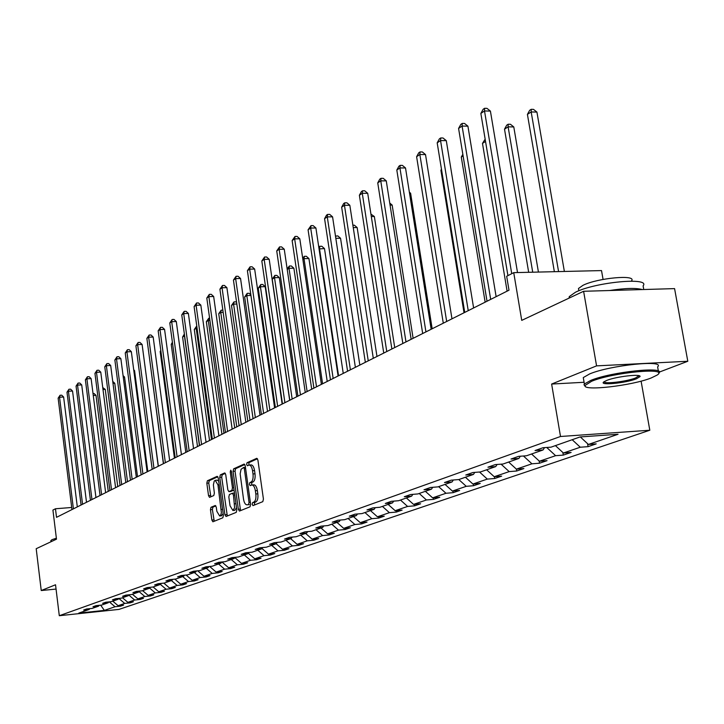 <?xml version="1.0" encoding="UTF-8"?>
<svg xmlns="http://www.w3.org/2000/svg" width="724" height="724" viewBox="0 0 724 724"><rect width="100%" height="100%" fill="white"/><g stroke="black" fill="none" stroke-linecap="round" stroke-linejoin="round"><path stroke-width="1.09" d="M252.196 504.338L252.984 505.605L262.803 501.651L263.427 499.098L257.907 460.075L256.785 458.301L247.029 462.727L246.603 464.509L247.373 465.74L249.029 465.052C250.703 465.089 251.88 466.98 252.549 470.718L253.002 473.949C253.409 478.193 252.767 480.908 251.065 482.075L249.816 482.618L249.4 484.383L250.169 485.632L251.807 484.99C253.5 485.035 254.685 486.953 255.364 490.736L255.825 493.967C256.233 498.23 255.581 500.927 253.871 502.067L252.622 502.574L252.196 504.338M252.024 484.971L253.807 484.836C255.509 484.881 256.694 486.799 257.373 490.573L257.825 493.813C258.242 498.067 257.59 500.764 255.871 501.904L254.622 502.411L254.45 505.017M257.473 458.754L249.02 462.591L248.812 465.107M249.273 465.034L251.029 464.908C252.703 464.953 253.88 466.835 254.549 470.573L255.002 473.795C255.418 478.039 254.767 480.754 253.065 481.931L251.816 482.465L251.626 485.035M583.607 291.283L674.578 288.614L687.8 361.258L596.567 365.873L583.607 291.283L521.732 320.379L513.732 272.649L506.673 276.287L508.999 290.197L56.517 517.334L55.467 508.764L52.924 510.076L56.481 539.172L36.2 548.711L41.241 590.54L56.056 589.074M210.992 507.289L210.449 509.687L211.861 520.049L212.892 521.787L222.847 517.778L223.408 515.352L218.268 478.021L217.146 476.329L207.372 480.781L206.829 483.198L208.53 495.659L209.544 497.37L213.806 495.533L214.358 493.116L213.381 484.881L214.223 481.116L215.227 480.311L217.969 484.899L221.381 512.728L220.838 514.809L219.634 515.986L216.847 511.307L216.295 507.234L215.263 505.497L210.992 507.289L212.919 507.126L212.376 509.524L214.241 521.253M596.567 365.873L551.634 384.055L560.503 436.491L59.296 615.708L55.531 584.766L41.241 590.54M238.35 509.289L239.436 511.072L250.033 506.8L250.64 504.293L245.237 465.813L244.16 464.048L233.644 468.826L233.065 471.324L238.35 509.289L240.323 509.117L240.802 510.529M236.232 512.375L226.042 516.493L224.902 514.746L219.743 477.351L220.304 474.899L224.693 472.917L225.734 474.636L227.843 489.876L228.893 491.623L231.888 490.347L232.458 487.876L230.25 471.93L230.721 470.166L231.454 471.378L236.811 509.904L236.232 512.375M89.776 608.658L89.179 609.454L83.658 610.033L86.627 608.984L92.165 608.404L98.582 606.151L92.998 606.73L96.048 605.653L101.65 605.074L108.238 602.757L102.591 603.345L105.722 602.232L111.387 601.653L118.148 599.273L112.437 599.861L115.65 598.73L121.379 598.142L128.329 595.698L122.555 596.286L125.858 595.119L131.65 594.531L138.791 592.024L132.954 592.612L136.347 591.418L142.203 590.82L149.542 588.241L143.642 588.838L147.126 587.607L153.054 587.01L160.601 584.359L154.628 584.956L158.221 583.689L164.212 583.091L171.968 580.358L165.941 580.965L169.633 579.653L175.688 579.055L183.679 576.25L177.57 576.847L181.371 575.508L187.498 574.901L195.733 572.014L189.552 572.621L193.471 571.236L199.67 570.63L208.141 567.652L201.896 568.259L205.933 566.829L212.204 566.222L220.938 563.154L214.612 563.761L218.775 562.295L225.119 561.679L234.124 558.521L227.725 559.127L232.015 557.616L238.44 557L247.726 553.742L241.246 554.349L245.671 552.792L252.178 552.177L261.762 548.801L255.21 549.416L259.771 547.806L266.36 547.19L276.251 543.715L269.618 544.33L274.333 542.665L281.002 542.041L291.229 538.448L284.505 539.072L289.383 537.344L296.125 536.728L306.695 533.018L299.89 533.633L304.931 531.85L311.763 531.235L322.696 527.389L315.8 528.013L321.022 526.167L327.945 525.552L339.257 521.579L332.271 522.194L337.674 520.284L344.678 519.669L356.398 515.551L349.321 516.167L354.914 514.194L362.018 513.578L374.154 509.307L366.978 509.931L372.779 507.877L379.973 507.262L392.553 502.845L385.295 503.461L391.304 501.334L398.598 500.718L411.648 496.13L404.291 496.745L410.526 494.546L417.92 493.931L431.468 489.171L424.002 489.777L430.481 487.487L437.975 486.881L452.057 481.94L444.491 482.546L451.224 480.166L458.817 479.56L473.451 474.419L465.785 475.016L472.79 472.546L480.492 471.939L495.714 466.591L487.94 467.188L495.225 464.618L503.035 464.021L518.891 458.446L511.008 459.043L518.601 456.355L526.52 455.767L543.036 449.966L535.045 450.545L542.964 447.749L550.991 447.17L580.051 436.952L618.043 434.273L588.395 444.446L596.223 443.875L588.069 446.654L580.277 447.224L563.408 453.007L571.127 452.437L563.299 455.106L555.616 455.686L539.425 461.233L547.045 460.654L539.525 463.215L531.932 463.803L516.384 469.134L523.895 468.546L516.674 471.007L509.189 471.605L494.23 476.727L501.651 476.139L494.691 478.51L487.306 479.098L472.917 484.039L480.238 483.442L473.541 485.723L466.256 486.32L452.391 491.071L459.622 490.474L453.17 492.673L445.975 493.27L432.617 497.85L439.758 497.252L433.54 499.37L426.436 499.976L413.558 504.393L420.599 503.786L414.608 505.832L407.594 506.438L395.168 510.691L402.119 510.094L396.327 512.067L389.403 512.673L377.412 516.782L384.272 516.176L378.688 518.085L371.846 518.692L360.253 522.665L367.032 522.058L361.629 523.904L354.878 524.511L343.674 528.348L350.371 527.742L345.149 529.525L338.479 530.131L327.646 533.85L334.253 533.244L329.203 534.964L322.614 535.57L312.125 539.163L318.66 538.566L313.773 540.231L307.257 540.837L297.102 544.321L303.564 543.715L298.822 545.326L292.387 545.932L282.559 549.308L288.93 548.702L284.342 550.267L277.989 550.874L268.45 554.141L274.758 553.543L270.305 555.055L264.025 555.661L254.785 558.828L261.011 558.231L256.694 559.706L250.486 560.304L241.517 563.381L247.671 562.783L243.481 564.213L237.345 564.801L228.648 567.788L234.73 567.191L230.666 568.584L224.594 569.182L216.141 572.078L222.168 571.48L218.214 572.829L212.213 573.426L204.005 576.241L209.96 575.643L206.114 576.956L200.186 577.544L192.204 580.286L198.095 579.698L194.358 580.965L188.493 581.553L180.738 584.214L186.557 583.625L182.928 584.865L177.127 585.454L169.588 588.042L175.344 587.454L171.814 588.657L166.077 589.245L158.728 591.761L164.429 591.182L160.99 592.35L155.316 592.929L148.167 595.381L153.805 594.802L150.456 595.942L144.845 596.522L137.886 598.911L143.461 598.332L140.203 599.445L134.646 600.015L127.877 602.341L133.388 601.771L130.211 602.848L124.718 603.427L118.112 605.689L123.569 605.119L120.483 606.169L115.044 606.739L104.356 610.404L78.798 613.101L89.179 609.454M560.503 436.491L649.808 430.237L118.989 609.4L59.296 615.708M112.772 601.164L118.112 605.689M118.148 599.273L118.79 598.404L124.718 603.427M99.197 605.327L98.582 606.151M122.474 597.753L127.877 602.341M128.809 595.047L134.646 600.015M108.862 601.916L108.238 602.757M132.42 594.259L137.886 598.911M139.089 591.617L144.845 596.522M142.637 590.666L148.167 595.381M149.651 588.096L155.316 592.929M128.99 594.802L128.329 595.698M153.135 586.983L158.728 591.761M160.429 584.413L166.077 589.245M139.46 591.101L138.791 592.024M163.841 583.128L169.588 588.042M171.416 580.558L177.127 585.454M150.239 587.291L149.542 588.241M174.819 579.137L180.738 584.214M182.71 576.585L188.493 581.553M161.307 583.381L160.601 584.359M186.104 575.037L192.204 580.286M194.331 572.503L200.186 577.544M172.701 579.354L171.968 580.358M197.715 570.82L204.005 576.241M206.286 568.304L212.213 573.426M184.43 575.209L183.679 576.25M209.652 566.467L216.141 572.078M218.585 563.978L224.594 569.182M196.503 570.937L195.733 572.014M221.942 561.987L228.648 567.788M231.264 559.525L237.345 564.801M208.937 566.539L208.141 567.652M234.811 557.552L241.517 563.381M244.314 554.937L250.486 560.304M221.761 562.005L220.938 563.154M248.187 553.091L254.785 558.828M257.771 550.204L264.025 555.661M234.965 557.335L234.124 558.521M261.979 548.493L268.45 554.141M271.645 545.335L277.989 550.874M248.594 552.512L247.726 553.742M276.188 543.733L282.559 549.308M285.962 540.303L292.387 545.932M262.658 547.534L261.762 548.801M290.65 538.656L297.102 544.321M300.741 535.108L307.257 540.837M277.183 542.403L276.251 543.715M305.582 533.407L312.125 539.163M316.008 529.742L322.614 535.57M292.179 537.09L291.229 538.448M321.003 527.986L327.646 533.85M331.773 524.203L338.479 530.131M307.682 531.606L306.695 533.018M336.941 522.384L343.674 528.348M348.081 518.475L354.878 524.511M323.719 525.923L322.696 527.389M353.421 516.592L360.253 522.665M364.941 512.547L371.846 518.692M340.307 520.049L339.257 521.579M370.471 510.601L377.412 516.782M382.399 506.411L389.403 512.673M357.475 513.968L356.398 515.551M388.127 504.402L395.168 510.691M400.481 500.058L407.594 506.438M375.267 507.669L374.154 509.307M406.408 497.976L413.558 504.393M419.214 493.478L426.436 499.976M393.711 501.135L392.553 502.845M425.368 491.315L432.617 497.85M438.644 486.646L445.975 493.27M412.852 494.347L411.648 496.13M445.025 484.401L452.391 491.071M458.799 479.56L466.256 486.32M432.708 487.306L431.468 489.171M465.423 477.234L472.917 484.039M479.532 472.021L487.306 479.098M453.342 479.994L452.057 481.94M486.619 469.786L494.23 476.727M501.062 464.165L509.189 471.605M474.781 472.392L473.451 474.419M508.646 462.048L516.384 469.134M523.443 455.993L531.932 463.803M497.098 464.473L495.714 466.591M531.561 453.993L539.425 461.233M546.729 447.477L555.616 455.686M520.321 456.229L518.891 458.446M555.408 445.613L563.408 453.007M572.186 439.721L580.277 447.224M544.529 447.64L543.036 449.966M580.322 436.934L588.395 444.446M603.074 279.419L601.517 270.586L513.732 272.649M659.229 372.118L687.8 361.258M641.093 381.132L649.808 430.237M71.703 507.479L55.467 508.764M109.288 601.87L115.044 606.739M104.356 610.404L100.672 605.174M587.553 443.658L588.069 446.654M562.865 452.509L563.299 455.106M539.154 460.989L539.525 463.215M516.357 469.116L516.674 471.007M494.401 476.718L494.691 478.51M473.27 484.012L473.541 485.723M452.916 491.026L453.17 492.673M433.296 497.795L433.54 499.37M414.372 504.32L414.608 505.832M396.109 510.61L396.327 512.067M378.471 516.692L378.688 518.085M361.43 522.556L361.629 523.904M344.959 528.23L345.149 529.525M329.022 533.724L329.203 534.964M313.592 539.027L313.773 540.231M298.659 544.176L298.822 545.326M284.179 549.154L284.342 550.267M270.152 553.978L270.305 555.055M256.549 558.656L256.694 559.706M243.345 563.2L243.481 564.213M230.531 567.607L230.666 568.584M218.087 571.888L218.214 572.829M205.996 576.042L206.114 576.956M194.24 580.078L194.358 580.965M182.819 584.006L182.928 584.865M171.697 587.825L171.814 588.657M160.882 591.544L160.99 592.35M150.357 595.155L150.456 595.942M140.103 598.676L140.203 599.445M130.121 602.106L130.211 602.848M120.392 605.454L120.483 606.169M551.634 384.055L584.078 382.272M244.821 464.5L235.617 468.681L235.038 471.179L240.323 509.117M248.622 504.203L249.047 502.447L244.314 468.718L243.563 467.487L241.056 469.315L240.151 473.84L243.508 499.08C244.178 502.845 245.355 504.755 247.029 504.818L247.327 504.737M248.821 504.664L249.318 504.574M225.327 473.351L222.25 474.754L221.689 477.206L227.318 515.977M230.694 491.469L234.051 490.048M230.033 505.741L232.893 510.474L234.612 507.75L233.454 495.026L232.386 493.261L229.399 494.528L228.829 496.99L230.033 505.741M234.703 510.32L236.531 507.859M234.476 493.107L232.549 493.27M215.861 505.886L212.919 507.126M221.426 515.832L223.164 513.524M218.693 481.116L217.164 480.166L215.399 480.293M217.87 476.745L209.29 480.646L208.756 483.053L210.865 496.809M564.367 271.455L536.927 112.075L531.181 111.958L527.416 114.383L554.358 271.69M558.575 271.591L531.181 111.958L531.19 109.324L533.488 109.369L536.927 112.075M527.416 114.383L529.687 110.292L531.19 109.324M517.515 272.559L490.41 111.089L484.51 110.962L511.732 273.681M480.854 113.424L483.143 109.279L484.609 108.292L484.51 110.962L480.854 113.424L507.931 275.636M484.609 108.292L486.962 108.347L490.41 111.089M651.129 377.991L657.12 375.086C669.981 367.041 612.893 372.344 591.635 381.258L585.037 385.485C582.467 391.367 631.672 385.747 651.129 377.991M585.227 386.263L583.987 384.761L584.377 384.01L590.739 380.417C611.156 371.81 666.967 366.009 658.768 373.276M636.45 378.797C625.599 383.186 597.952 385.765 603.943 381.81L606.694 380.435C616.16 376.507 641.636 373.593 640.016 376.607L636.45 378.797M604.051 381.729C603.807 384.299 626.703 381.557 635.563 377.973L638.966 375.693M569.028 298.143L569.317 296.55L575.49 292.224C595.463 282.07 650.921 276.921 643.102 285.853L643.754 289.519M609.545 290.523C625.111 288.125 636.016 287.799 642.26 289.564M578.793 290.405L578.467 288.505L582.965 285.328C597.4 277.962 637.048 274.315 631.554 280.812L631.609 281.138M583.625 379.629L583.273 377.593L589.617 373.946C610.006 365.222 665.79 359.475 657.618 366.86L658.388 371.141M50.87 540.792L51.938 539.688L56.372 538.24M538.43 272.07L513.787 126.944L508.121 126.845L504.51 129.18L528.674 272.296M532.719 272.197L508.121 126.845L508.167 124.238L510.438 124.275L513.787 126.944M504.51 129.18L506.728 125.171L508.167 124.238M485.533 141.433L482.483 143.397L507.099 291.157M482.483 143.397L485.152 139.153M496.13 296.659L467.912 126.166L462.093 126.067L490.682 299.392M458.582 128.429L460.826 124.374L462.229 123.424L462.093 126.067L458.582 128.429L487.026 301.229M462.229 123.424L464.555 123.46L467.912 126.166M473.614 307.962L446.292 140.646L440.554 140.574L468.238 310.659M437.187 142.845L439.377 138.872L440.726 137.958L440.554 140.574L437.187 142.845L464.727 312.424M440.726 137.958L443.016 137.985L446.292 140.646M463.107 155.913L461.297 157.081L485.152 302.17M461.297 157.081L462.844 154.284M451.975 318.822L425.513 154.565L419.857 154.52L446.672 321.483M416.608 156.701L418.753 152.809L420.056 151.931L419.857 154.52L416.608 156.701L443.287 323.185M420.056 151.931L422.318 151.95L425.513 154.565M441.568 169.823L440.898 170.249L464.03 312.768M440.898 170.249L441.468 169.217M431.169 329.266L405.512 167.968L399.938 167.932L425.929 331.9M396.815 170.04L398.915 166.221L400.164 165.371L399.938 167.932L396.815 170.04L422.68 333.529M400.164 165.371L402.39 165.389L405.512 167.968M411.151 339.312L386.263 180.864L380.761 180.855L405.974 341.918M377.747 182.882L379.81 179.136L381.014 178.321L380.761 180.855L377.747 182.882L402.843 343.484M381.014 178.321L383.213 178.321L386.263 180.864M432.174 328.759L410.608 193.236L409.54 193.236M409.377 192.213L410.608 193.236M391.874 348.995L367.711 193.29L362.281 193.299L386.761 351.556M359.385 195.254L361.403 191.579L362.561 190.792L362.281 193.299L359.385 195.254L383.747 353.077M362.561 190.792L364.733 190.792L367.711 193.29M413.114 338.325L392.164 205.082L390.073 205.091M389.747 203.064L392.164 205.082M373.294 358.317L349.828 205.272L344.461 205.299L368.245 360.86M341.665 207.182L343.647 203.571L344.769 202.82L344.461 205.299L341.665 207.182L365.339 362.317M344.769 202.82L346.914 202.81L349.828 205.272M394.725 347.556L374.353 216.521L371.322 216.539M370.941 214.123L374.353 216.521M355.375 367.312L332.569 216.838L327.275 216.874L350.389 369.819M324.578 218.693L326.524 215.155L327.601 214.422L327.275 216.874L324.578 218.693L347.583 371.231M327.601 214.422L329.719 214.404L332.569 216.838M376.978 356.47L357.158 227.562L353.249 227.608M352.878 225.209L354.371 225.2L357.158 227.562M338.09 375.991L315.908 227.997L310.687 228.051L333.158 378.471M308.08 229.807L311.03 225.626L310.687 228.051L308.08 229.807L330.452 379.829M311.03 225.626L313.112 225.607L315.908 227.997M359.828 365.077L340.542 238.241L335.818 238.305M335.493 236.133L337.818 235.906L340.542 238.241M335.8 235.934L335.646 237.155M321.393 384.372L299.808 238.784L294.659 238.857L316.524 386.815M292.134 240.549L295.021 236.449L294.659 238.857L292.134 240.549L313.908 388.127M295.021 236.449L297.075 236.422L299.808 238.784M343.248 373.403L324.479 248.567L319.04 248.938M338.551 375.756L319.492 248.64L319.809 246.287L321.8 246.26L324.479 248.567M318.759 247.029L319.809 246.287M305.266 392.471L284.251 249.21L279.165 249.291L300.451 394.888M276.731 250.929L279.545 246.911L279.165 249.291L276.731 250.929L297.926 396.155M279.545 246.911L281.573 246.875L284.251 249.21M327.221 381.448L308.931 258.549L304.008 258.64L302.867 259.382M322.578 383.774L304.008 258.64L304.342 256.314L306.315 256.278L308.931 258.549M302.686 258.187L304.342 256.314M289.672 400.3L269.201 259.292L264.179 259.382L284.912 402.689M261.826 260.966L264.577 257.02L264.179 259.382L261.826 260.966L282.469 403.911M264.577 257.02L266.586 256.984L269.201 259.292M311.709 389.231L293.89 268.215L289.021 268.323L287.229 269.482M307.121 391.539L289.021 268.323L289.374 266.016L291.32 265.97L293.89 268.215M287.147 268.966L289.374 266.016M274.595 407.865L254.649 269.038L249.68 269.147L269.889 410.227M247.4 270.686L250.088 266.812L249.68 269.147L247.4 270.686L267.527 411.413M250.088 266.812L252.079 266.776L254.649 269.038M296.695 396.77L279.31 277.582L274.514 277.69L272.224 279.165L289.799 400.236M292.152 399.051L274.514 277.69L274.876 275.41L276.794 275.364L279.31 277.582M272.224 279.165L274.876 275.41M259.997 415.196L240.549 278.487L235.644 278.604L255.346 417.531M233.445 280.088L236.069 276.297L235.644 278.604L233.445 280.088L253.065 418.671M236.069 276.297L238.024 276.251L240.549 278.487M282.152 404.073L265.192 286.65L260.441 286.776L258.233 288.206L275.373 407.476M277.654 406.327L260.441 286.776L260.821 284.514L262.721 284.469L265.192 286.65M258.233 288.206L260.821 284.514M245.861 422.291L226.893 287.636L222.051 287.754L241.273 424.599M219.915 289.202L222.485 285.473L222.051 287.754L219.915 289.202L239.056 425.703M222.485 285.473L224.422 285.428L226.893 287.636M263.608 413.377L246.812 295.582L244.667 296.967L261.4 414.49M250.947 295.464L246.812 295.582L247.201 293.338L249.074 293.292L250.866 294.885M244.667 296.967L247.201 293.338M232.169 429.16L213.661 296.496L208.874 296.632L227.626 431.441M206.802 298.035L209.317 294.369L208.874 296.632L206.802 298.035L225.481 432.518M209.317 294.369L211.236 294.324L213.661 296.496M249.988 420.219L233.59 304.116L231.508 305.465L247.843 421.296M236.829 304.017L233.59 304.116L233.988 301.899L235.843 301.845L236.621 302.542M231.508 305.465L233.988 301.899M218.901 435.821L200.829 305.094L196.104 305.238L214.413 438.074M194.095 306.596L196.557 303.003L196.104 305.238L194.095 306.596L212.331 439.124M196.557 303.003L198.448 302.949L200.829 305.094M236.775 426.852L220.757 312.406L218.738 313.709L234.694 427.893M223.155 312.325L220.757 312.406L221.164 310.207L222.856 310.153M218.738 313.709L221.164 310.207M206.032 442.283L188.376 313.438L183.706 313.582L201.589 444.509M181.76 314.904L184.177 311.374L183.706 313.582L181.76 314.904L199.571 445.522M184.177 311.374L186.041 311.311L188.376 313.438M223.951 433.287L208.304 320.442L206.34 321.709L221.933 434.3M209.906 320.388L208.304 320.442L208.72 318.27L209.607 318.243M206.34 321.709L208.72 318.27M193.543 448.554L176.294 321.528L171.688 321.691L189.154 450.753M169.787 322.967L172.158 319.492L171.688 321.691L169.787 322.967L187.199 451.74M172.158 319.492L174.004 319.429L176.294 321.528M211.508 439.531L196.204 328.262L194.294 329.492L209.544 440.518M197.064 328.225L196.204 328.262L196.774 326.099M194.294 329.492L196.629 326.108M181.425 454.636L164.565 329.393L160.004 329.556L177.081 456.817M158.167 330.796L160.484 327.384L160.004 329.556L158.167 330.796L175.181 457.767M160.484 327.384L162.312 327.32L164.565 329.393M199.417 445.604L184.448 335.846L182.593 337.04L197.507 446.563M184.611 335.836L184.548 335.357M182.593 337.04L184.367 334.054M169.66 460.545L153.171 337.022L148.664 337.194L165.362 462.699M146.872 338.398L149.153 335.04L148.664 337.194L146.872 338.398L163.515 463.622M149.153 335.04L150.954 334.977L153.171 337.022M172.565 343.52L171.226 344.389L185.815 452.437M171.226 344.389L172.393 342.235M158.23 466.283L142.103 344.443L137.641 344.615L153.977 468.41M135.904 345.791L138.139 342.488L137.641 344.615L135.904 345.791L152.185 469.315M138.139 342.488L139.922 342.416L142.103 344.443M160.882 351.068L160.167 351.529L174.439 458.138M160.167 351.529L160.791 350.371M147.117 471.858L131.334 351.656L126.926 351.837L142.918 473.967M125.234 352.977L127.424 349.728L126.926 351.837L125.234 352.977L141.171 474.844M127.424 349.728L129.189 349.656L131.334 351.656M149.533 358.389L163.389 463.695M136.32 477.279L120.863 358.67L116.51 358.86L132.157 479.369M114.863 359.964L117.017 356.769L116.51 358.86L114.863 359.964L130.465 480.22M117.017 356.769L118.754 356.697L120.863 358.67M158.366 466.211L144.682 363.982M125.813 482.555L110.681 365.493L106.374 365.683L121.695 484.618M104.772 366.76L106.88 363.62L106.374 365.683L104.772 366.76L120.048 485.451M106.88 363.62L108.6 363.538L110.681 365.493M147.805 471.514L134.546 370.579L133.822 370.616M133.723 369.81L134.546 370.579M115.587 487.686L100.763 372.136L96.5 372.335L111.514 489.732M94.944 373.376L97.016 370.281L96.5 372.335L94.944 373.376L109.912 490.537M97.016 370.281L98.726 370.208L100.763 372.136M137.524 476.673L124.528 377.014L123.261 377.077M123.08 375.647L124.528 377.014M105.641 492.682L91.115 378.598L86.898 378.806L101.604 494.7M85.378 379.819L87.414 376.77L86.898 378.806L85.378 379.819L100.048 495.488M87.414 376.77L89.106 376.697L91.115 378.598M127.515 481.695L114.781 383.286L112.989 383.367M112.736 381.421L114.781 383.286M95.948 497.542L81.712 384.897L77.54 385.105L91.957 499.542M76.065 386.1L78.065 383.096L77.54 385.105L76.065 386.1L90.437 500.311M78.065 383.096L79.73 383.014L81.712 384.897M117.759 486.591L105.27 389.394L102.998 389.503M102.745 387.575L105.27 389.394M86.509 502.284L72.554 391.032L68.427 391.241L82.563 504.266M66.988 392.218L68.952 389.25L68.427 391.241L66.988 392.218L81.079 505.008M68.952 389.25L70.599 389.168L72.554 391.032M108.256 491.37L96.002 395.349L93.26 395.485M93.016 393.575L94.084 393.521L96.002 395.349M77.314 506.9L63.621 397.014L59.54 397.232L73.405 508.863M58.137 398.173L60.074 395.259L59.54 397.232L58.137 398.173L71.966 509.587M60.074 395.259L61.703 395.177L63.621 397.014M255.871 501.904L253.871 502.067M257.825 493.813L255.825 493.967M257.373 490.573L255.364 490.736M251.816 482.465L249.816 482.618M253.065 481.931L251.065 482.075M255.002 473.795L253.002 473.949M254.549 470.573L252.549 470.718M249.02 462.591L247.029 462.727M254.622 502.411L252.622 502.574M235.038 471.179L233.065 471.324M235.617 468.681L233.644 468.826M250.368 502.338L249.047 502.447M245.635 468.618L244.314 468.718M245.463 467.369L243.689 467.496M226.847 514.583L224.902 514.746M221.689 477.206L219.743 477.351M222.25 474.754L220.304 474.899M230.956 491.442L228.992 491.596M233.852 490.202L231.888 490.347M233.734 487.777L232.458 487.876M231.517 471.831L230.25 471.93M235.952 503.714L234.676 503.814M234.73 494.926L233.454 495.026M222.585 509.343L221.345 509.452M219.209 484.809L217.969 484.899M210.458 495.506L208.53 495.659M208.756 483.053L206.829 483.198M209.29 480.646L207.372 480.781M213.788 519.877L211.861 520.049M212.376 509.524L210.449 509.687M245.454 467.351L243.608 467.478M249.02 504.655L247.029 504.818M230.856 491.469L228.893 491.623M234.866 510.302L232.893 510.474M234.35 493.107L232.449 493.261M221.571 515.823L219.634 515.986M583.273 377.593L584.377 384.01M638.758 376.227L638.649 375.62M578.856 290.776L578.467 288.505M569.317 296.55L569.544 297.89M638.957 375.874L640.016 376.607M585.037 385.485L583.987 384.761M50.834 540.52L50.988 541.76"/></g></svg>
